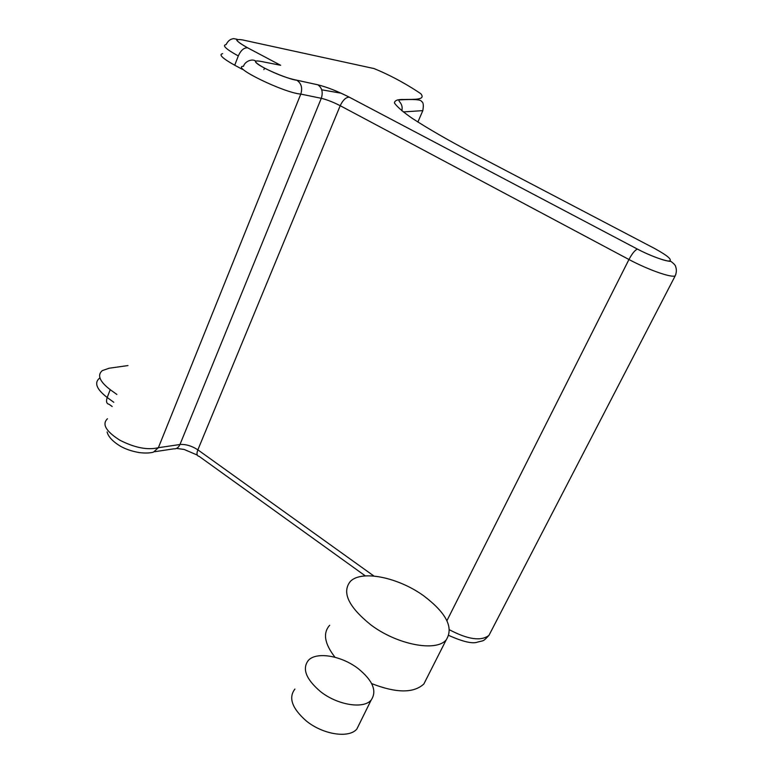 <?xml version="1.0" encoding="UTF-8"?>
<svg xmlns="http://www.w3.org/2000/svg" width="773" height="773" viewBox="0 0 773 773"><rect width="100%" height="100%" fill="white"/><g stroke="black" fill="none" stroke-linecap="round" stroke-linejoin="round"><path stroke-width="1.16" d="M370.605 624.681C396.955 644.769 436.378 652.257 446.234 639.812C453.857 627.686 446.398 613.057 423.865 595.935C398.443 577.402 361.629 569.73 350.362 581.393C341.647 592.244 348.391 606.67 370.605 624.681M371.639 683.583C396.317 693.207 413.719 693.333 423.865 683.97L427.16 677.467M329.675 625.28C322.708 633.029 324.486 643.687 335.009 657.263M358.43 668.79C341.879 655.833 316.708 651.349 308.446 660.268C301.943 668.597 305.857 678.955 320.196 691.342C337.125 705.034 363.523 709.372 371.146 700.087C377.176 691.159 372.944 680.733 358.43 668.79M294.909 689.062C288.271 697.729 292.001 708.31 306.118 720.813C322.795 734.611 349.096 738.65 356.884 728.987L359.706 723.257M127.989 365.571L109.225 368.209L102.307 370.605C96.973 375.156 99.611 381.504 110.22 389.669L116.849 394.433M242.345 69.338L234.731 65.232C222.44 58.39 218.43 54.525 222.682 53.646M341.164 93.214L321.713 89.803M107.457 418.744C101.804 424.155 105.882 431.276 119.68 440.098C134.608 447.76 147.498 450.292 158.368 447.702L300.794 94.084C302.678 88.025 301.354 83.397 296.842 80.218L317.858 84.798C327.211 87.156 337.675 91.282 349.251 97.166L637.503 249.138C635.106 249.901 632.256 253.36 628.951 259.506C648.528 269.961 672.017 278.164 675.225 275.797L675.805 274.463M446.929 620.671L628.951 259.506L340.207 105.698C333.221 102.123 326.911 99.659 321.288 98.306C323.182 92.354 322.061 87.861 317.916 84.827L317.858 84.798M655.195 248.8L473.453 153.576C448.504 140.435 428.039 128.647 412.067 118.23C402.897 111.834 397.022 106.751 394.433 102.983C394.655 100.451 397.718 99.282 403.641 99.495C413.768 99.263 426.223 100.258 420.792 93.697C410.183 86.47 393.099 76.314 373.997 68.555L242.886 39.993C233.89 38.418 235.475 41.017 247.611 47.8L280.667 65.29L274.135 64.004M264.598 68.188L263.854 69.609M296.842 80.218C289.073 79.851 253.08 64.652 255.525 60.961C251.911 58.429 244.751 61.54 243.534 66.265C229.987 66.497 284.319 93.031 300.794 94.084L321.288 98.306L179.964 444.504L158.368 447.702L153.45 452.137M99.388 378.287C94.035 382.915 96.644 389.321 107.205 397.515L113.815 402.298M112.182 406.521L109.128 404.308C106.529 403.767 105.882 401.506 107.205 397.515L110.22 389.669M280.618 65.28L247.592 47.8C227.32 36.263 243.553 40.64 233.746 38.65C230.441 38.94 227.9 40.921 226.122 44.583C221.899 45.356 225.958 49.134 238.297 55.936L234.731 65.232M154.726 451.712L173.674 448.842C176.466 449.055 178.563 447.606 179.964 444.504C185.781 444.098 191.752 445.876 197.859 449.838L340.207 105.698C342.883 100.103 345.889 97.253 349.241 97.156L349.241 97.156C337.656 91.272 327.211 87.156 317.916 84.827L296.764 80.179M365.339 575.904L199.192 456.399C196.835 455.925 196.39 453.741 197.859 449.838L373.919 576.04M449.567 629.84C468.109 639.58 481.25 641.406 488.98 635.329L490.565 632.275M403.255 111.921L422.831 110.626L417.874 122.028M637.522 249.128C649.214 255.39 666.22 261.699 669.389 260.984C672.491 259.786 667.495 255.583 654.393 248.375M280.667 65.29L261.574 61.531C252.81 59.84 253.728 62.004 264.337 68.043C277.333 74.556 288.116 78.595 296.706 80.15M247.592 47.8C243.92 47.646 240.818 50.361 238.297 55.936M373.997 68.555L370.992 67.898M474.545 154.146L473.453 153.576M423.865 683.97L446.234 639.812M356.884 728.987L371.146 700.087M448.852 635.464C463.037 641.783 472.603 643.996 477.55 642.102C483.937 640.286 482.739 642.054 488.98 635.329L675.225 275.797C676.549 272.656 676.704 269.632 675.679 266.733C675.573 265.439 673.93 263.622 670.751 261.284C670.201 261.931 656.644 259.1 637.503 249.138L349.241 97.156M401.815 110.781C403.68 102.983 396.916 100.954 399.544 99.891C413.951 99.041 421.295 99.591 421.575 101.543C423.333 102.152 423.749 105.176 422.821 110.626M153.537 452.118C150.01 453.113 145.343 453.287 139.527 452.63C131.768 451.297 125.226 449.045 119.892 445.886C109.109 439.199 107.611 433.817 107.089 431.943M176.486 448.408L184.196 449.461L197.241 455.065"/></g></svg>
